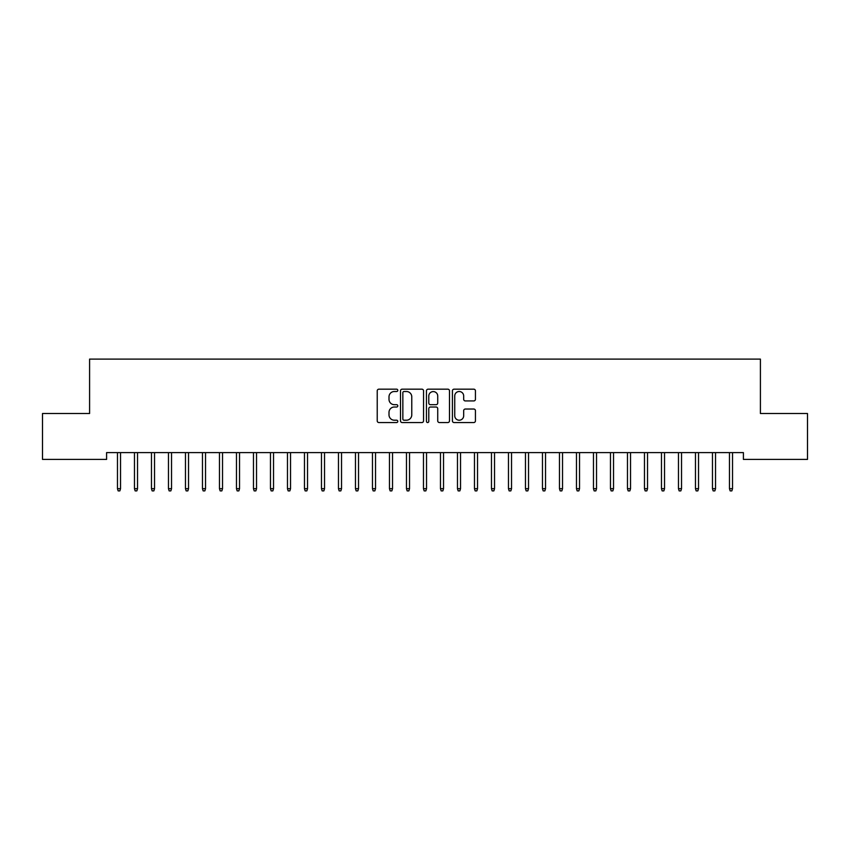 <?xml version="1.0" encoding="UTF-8"?>
<svg xmlns="http://www.w3.org/2000/svg" width="850" height="850" viewBox="0 0 850 850"><rect width="100%" height="100%" fill="white"/><g stroke="black" fill="none" stroke-linecap="round" stroke-linejoin="round"><path stroke-width="1.27" d="M397.8 390.341A1.169 1.169 0 0 0 396.631 389.172L378.898 389.172A1.668 1.668 0 0 0 377.23 390.841L377.23 420.877A1.668 1.668 0 0 0 378.898 422.546L396.631 422.546A1.169 1.169 0 0 0 397.8 421.377A1.169 1.169 0 0 0 396.631 420.208L394.336 420.208A5.344 5.344 0 0 1 389.002 414.864L389.002 412.367A5.344 5.344 0 0 1 394.336 407.022L396.631 407.022A1.169 1.169 0 0 0 397.8 405.854A1.169 1.169 0 0 0 396.631 404.685L394.336 404.685A5.344 5.344 0 0 1 389.002 399.351L389.002 396.844A5.344 5.344 0 0 1 394.336 391.51L396.631 391.51A1.169 1.169 0 0 0 397.8 390.341M473.769 400.934A1.668 1.668 0 0 0 475.437 399.266L475.437 390.841A1.668 1.668 0 0 0 473.769 389.172L454.081 389.172A1.668 1.668 0 0 0 452.413 390.841L452.413 420.877A1.668 1.668 0 0 0 454.081 422.546L473.769 422.546A1.668 1.668 0 0 0 475.437 420.877L475.437 410.699A1.668 1.668 0 0 0 473.769 409.031L465.343 409.031A1.668 1.668 0 0 0 463.675 410.699L463.675 415.746A4.463 4.463 0 0 1 459.212 420.208A4.463 4.463 0 0 1 454.739 415.746L454.739 395.973A4.463 4.463 0 0 1 459.212 391.51A4.463 4.463 0 0 1 463.675 395.973L463.675 399.266A1.668 1.668 0 0 0 465.343 400.934L473.769 400.934M743.41 452.604L106.59 452.604L106.59 459.404L42.5 459.404L42.5 413.504L89.59 413.504L89.59 359.104L760.41 359.104L760.41 413.504L807.5 413.504L807.5 459.404L743.41 459.404L743.41 452.604M423.544 390.841A1.668 1.668 0 0 0 421.876 389.172L402.178 389.172A1.668 1.668 0 0 0 400.509 390.841L400.509 420.877A1.668 1.668 0 0 0 402.178 422.546L421.876 422.546A1.668 1.668 0 0 0 423.544 420.877L423.544 390.841M428.124 389.172L447.822 389.172A1.668 1.668 0 0 1 449.491 390.841L449.491 420.877A1.668 1.668 0 0 1 447.822 422.546L439.397 422.546A1.668 1.668 0 0 1 437.729 420.877L437.729 408.691A1.668 1.668 0 0 0 436.05 407.022L430.461 407.022A1.668 1.668 0 0 0 428.793 408.691L428.793 421.377A1.169 1.169 0 0 1 427.624 422.546A1.169 1.169 0 0 1 426.456 421.377L426.456 390.841A1.668 1.668 0 0 1 428.124 389.172M404.016 391.51A1.169 1.169 0 0 0 402.847 392.679L402.847 419.039A1.169 1.169 0 0 0 404.016 420.208L406.438 420.208A5.344 5.344 0 0 0 411.772 414.864L411.772 396.844A5.344 5.344 0 0 0 406.438 391.51L404.016 391.51M437.729 396.058A4.463 4.463 0 0 0 433.256 391.595A4.463 4.463 0 0 0 428.793 396.058L428.793 403.017A1.668 1.668 0 0 0 430.461 404.685L436.05 404.685A1.668 1.668 0 0 0 437.729 403.017L437.729 396.058M120.53 488.686L119.85 490.896L118.15 490.896L117.47 488.686L120.53 488.686L120.53 452.604M117.47 488.686L117.47 452.604M137.53 488.686L136.85 490.896L135.15 490.896L134.47 488.686L137.53 488.686L137.53 452.604M134.47 488.686L134.47 452.604M154.53 488.686L153.85 490.896L152.15 490.896L151.47 488.686L154.53 488.686L154.53 452.604M151.47 488.686L151.47 452.604M171.53 488.686L170.85 490.896L169.15 490.896L168.47 488.686L171.53 488.686L171.53 452.604M168.47 488.686L168.47 452.604M188.53 488.686L187.85 490.896L186.15 490.896L185.47 488.686L188.53 488.686L188.53 452.604M185.47 488.686L185.47 452.604M205.53 488.686L204.85 490.896L203.15 490.896L202.47 488.686L205.53 488.686L205.53 452.604M202.47 488.686L202.47 452.604M222.53 488.686L221.85 490.896L220.15 490.896L219.47 488.686L222.53 488.686L222.53 452.604M219.47 488.686L219.47 452.604M239.53 488.686L238.85 490.896L237.15 490.896L236.47 488.686L239.53 488.686L239.53 452.604M236.47 488.686L236.47 452.604M256.53 488.686L255.85 490.896L254.15 490.896L253.47 488.686L256.53 488.686L256.53 452.604M253.47 488.686L253.47 452.604M273.53 488.686L272.85 490.896L271.15 490.896L270.47 488.686L273.53 488.686L273.53 452.604M270.47 488.686L270.47 452.604M290.53 488.686L289.85 490.896L288.15 490.896L287.47 488.686L290.53 488.686L290.53 452.604M287.47 488.686L287.47 452.604M307.53 488.686L306.85 490.896L305.15 490.896L304.47 488.686L307.53 488.686L307.53 452.604M304.47 488.686L304.47 452.604M324.53 488.686L323.85 490.896L322.15 490.896L321.47 488.686L324.53 488.686L324.53 452.604M321.47 488.686L321.47 452.604M341.53 488.686L340.85 490.896L339.15 490.896L338.47 488.686L341.53 488.686L341.53 452.604M338.47 488.686L338.47 452.604M358.53 488.686L357.85 490.896L356.15 490.896L355.47 488.686L358.53 488.686L358.53 452.604M355.47 488.686L355.47 452.604M375.53 488.686L374.85 490.896L373.15 490.896L372.47 488.686L375.53 488.686L375.53 452.604M372.47 488.686L372.47 452.604M392.53 488.686L391.85 490.896L390.15 490.896L389.47 488.686L392.53 488.686L392.53 452.604M389.47 488.686L389.47 452.604M409.53 488.686L408.85 490.896L407.15 490.896L406.47 488.686L409.53 488.686L409.53 452.604M406.47 488.686L406.47 452.604M426.53 488.686L425.85 490.896L424.15 490.896L423.47 488.686L426.53 488.686L426.53 452.604M423.47 488.686L423.47 452.604M443.53 488.686L442.85 490.896L441.15 490.896L440.47 488.686L443.53 488.686L443.53 452.604M440.47 488.686L440.47 452.604M460.53 488.686L459.85 490.896L458.15 490.896L457.47 488.686L460.53 488.686L460.53 452.604M457.47 488.686L457.47 452.604M477.53 488.686L476.85 490.896L475.15 490.896L474.47 488.686L477.53 488.686L477.53 452.604M474.47 488.686L474.47 452.604M494.53 488.686L493.85 490.896L492.15 490.896L491.47 488.686L494.53 488.686L494.53 452.604M491.47 488.686L491.47 452.604M511.53 488.686L510.85 490.896L509.15 490.896L508.47 488.686L511.53 488.686L511.53 452.604M508.47 488.686L508.47 452.604M528.53 488.686L527.85 490.896L526.15 490.896L525.47 488.686L528.53 488.686L528.53 452.604M525.47 488.686L525.47 452.604M545.53 488.686L544.85 490.896L543.15 490.896L542.47 488.686L545.53 488.686L545.53 452.604M542.47 488.686L542.47 452.604M562.53 488.686L561.85 490.896L560.15 490.896L559.47 488.686L562.53 488.686L562.53 452.604M559.47 488.686L559.47 452.604M579.53 488.686L578.85 490.896L577.15 490.896L576.47 488.686L579.53 488.686L579.53 452.604M576.47 488.686L576.47 452.604M596.53 488.686L595.85 490.896L594.15 490.896L593.47 488.686L596.53 488.686L596.53 452.604M593.47 488.686L593.47 452.604M613.53 488.686L612.85 490.896L611.15 490.896L610.47 488.686L613.53 488.686L613.53 452.604M610.47 488.686L610.47 452.604M630.53 488.686L629.85 490.896L628.15 490.896L627.47 488.686L630.53 488.686L630.53 452.604M627.47 488.686L627.47 452.604M647.53 488.686L646.85 490.896L645.15 490.896L644.47 488.686L647.53 488.686L647.53 452.604M644.47 488.686L644.47 452.604M664.53 488.686L663.85 490.896L662.15 490.896L661.47 488.686L664.53 488.686L664.53 452.604M661.47 488.686L661.47 452.604M681.53 488.686L680.85 490.896L679.15 490.896L678.47 488.686L681.53 488.686L681.53 452.604M678.47 488.686L678.47 452.604M698.53 488.686L697.85 490.896L696.15 490.896L695.47 488.686L698.53 488.686L698.53 452.604M695.47 488.686L695.47 452.604M715.53 488.686L714.85 490.896L713.15 490.896L712.47 488.686L715.53 488.686L715.53 452.604M712.47 488.686L712.47 452.604M732.53 488.686L731.85 490.896L730.15 490.896L729.47 488.686L732.53 488.686L732.53 452.604M729.47 488.686L729.47 452.604"/></g></svg>
